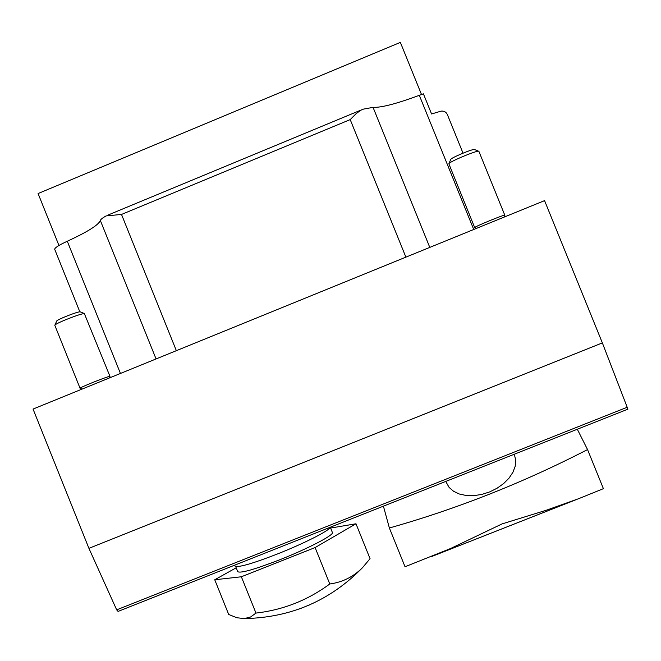 <?xml version="1.0" encoding="UTF-8"?>
<svg xmlns="http://www.w3.org/2000/svg" width="661" height="661" viewBox="0 0 661 661"><rect width="100%" height="100%" fill="white"/><g stroke="black" fill="none" stroke-linecap="round" stroke-linejoin="round"><path stroke-width="0.99" d="M627.925 409.159L602.361 342.902L544.565 200.63L33.05 409.068L88.921 548.341L116.675 609.847L118.079 611.417L627.925 409.159L118.079 611.417M421.495 94.506L400.359 42.387L38.082 193.541L58.953 245.479M473.73 229.491L419.314 95.316L423.404 93.837L431.575 113.973L441.201 111.098C444.324 110.85 446.456 112.213 447.613 115.188L463.014 153.154M419.314 95.316C396.74 103.703 381.314 107.718 373.06 107.363L363.41 109.131L360.716 110.271L356.229 113.56L350.206 119.6L121.508 214.445L106.041 215.924C102.48 217.981 100.579 219.502 100.348 220.485C98.605 224.955 87.583 231.871 67.29 241.232C58.779 245.19 54.59 247.892 54.714 249.329L79.841 311.843M504.847 215.312L478.944 151.485M474.772 227.665L474.714 227.624C473.524 227.062 505.268 214.024 504.855 215.255M476.482 228.375L474.714 227.64L448.869 163.812C448.488 162.044 477.878 149.799 478.878 151.311L478.936 151.386M448.91 163.705L450.695 159.499C450.422 158.053 473.722 148.337 474.565 149.551L478.762 151.27M80.121 388.288L80.064 388.263C78.907 387.8 106.512 376.729 109.602 376.398L109.966 376.473M82.055 389.098L80.055 388.255L54.813 325.311C54.433 323.75 81.113 313.207 84.368 313.62L109.99 376.406M54.855 325.204L56.681 321.122C56.4 319.85 77.552 311.488 80.188 311.827L84.649 313.653M389.379 527.99L405.028 566.758L450.397 548.597L502.063 523.909L546.16 510.284L578.615 498.7L603.41 488.669L587.546 449.579C523.471 482.629 457.412 508.763 389.379 527.99L383.413 506.161M514.498 454.966L515.72 460.378L515.2 466.245L512.936 472.26L509.028 478.126L503.657 483.546L497.089 488.223L489.669 491.916L481.77 494.436L473.813 495.651L466.212 495.502L459.345 494.015L453.562 491.272L449.125 487.438L445.729 481.439M577.309 429.237L587.546 449.579M355.982 523.776L370.061 558.677L362.492 567.692C353.354 576.838 342.448 582.267 329.781 583.977C307.729 600.254 283.123 609.954 255.964 613.077L250.593 617.002L244.314 618.58L236.853 617.746L228.698 614.466L214.742 579.763L241.356 576.772L315.107 547.564L355.982 523.776L330.607 528.048M310.133 604.658L299.441 608.946M235.564 566.254L237.737 571.666C240.513 573.467 254.543 569.493 279.834 559.735C308.084 548.622 334.408 534.848 332.392 532.485L330.277 527.238M236.184 567.799L214.742 579.763M235.737 566.32L236.06 566.452C240.926 566.956 254.741 562.792 277.496 553.943C303.515 543.697 328.624 531.006 330.013 527.594L330.145 527.288M315.107 547.564L329.781 583.977M241.356 576.772L255.964 613.077M602.361 342.902L88.921 548.341M627.396 407.184L116.675 609.847M429.782 247.396L373.06 107.363M176.355 350.677L121.508 214.445M405.887 257.137L350.206 119.6M120.442 373.457L67.29 241.232M156.062 358.94L100.348 220.485M432.881 556.033L575.21 500.013M361.584 109.833L107.578 215.23M504.07 217.13L504.864 215.263M109.305 377.993L109.99 376.423M430.964 556.802L577.169 499.262M244.314 618.58C290.733 617.705 330.128 600.742 362.492 567.692M236.06 566.452L233.787 565.519"/></g></svg>
